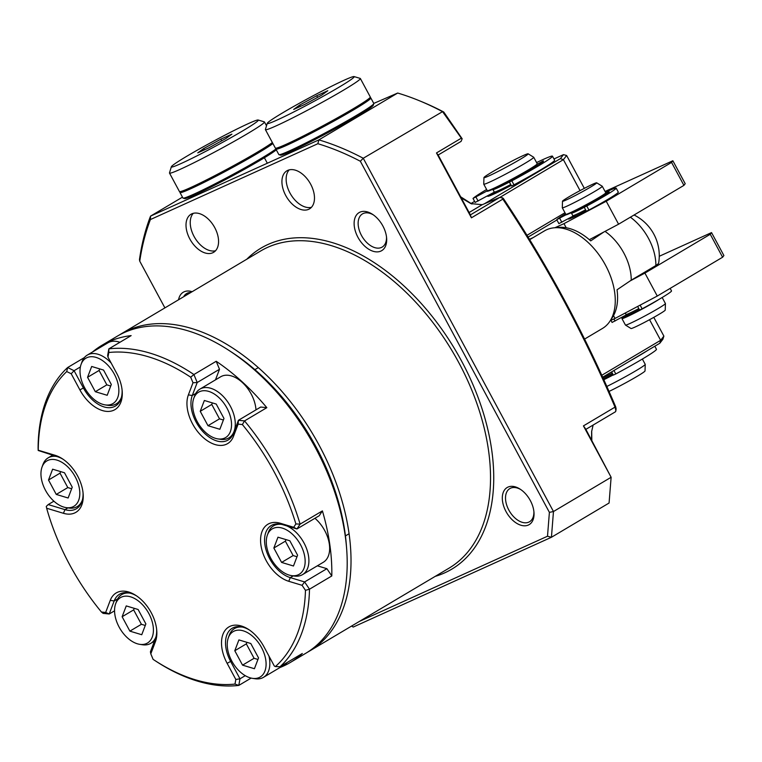 <?xml version="1.0" encoding="UTF-8"?>
<svg xmlns="http://www.w3.org/2000/svg" width="762" height="762" viewBox="0 0 762 762"><rect width="100%" height="100%" fill="white"/><g stroke="black" fill="none" stroke-linecap="round" stroke-linejoin="round"><path stroke-width="1.14" d="M150.39 219.561A4418.333 2093.119 112.5 0 1 150.543 216.122L318.868 139.884L397.688 93.04A300.79 185.299 59.3 0 1 419.09 100.622L421.577 101.641A298.018 183.594 59.3 0 1 443.751 112.024A1850.717 285.121 46.4 0 0 442.56 111.643L363.255 158.258A2535.431 2513.381 -142.3 0 0 360.35 161.258A297.952 183.556 -120.7 0 0 317.859 143.713L150.39 219.561A297.952 183.556 -120.7 0 0 139.751 261.166L164.906 307.886M615.544 411.728L585.873 429.358L615.544 411.728L616.144 409.051L615.715 406.87C584.635 333.67 547.154 264.157 503.263 198.339L499.91 197.358L470.392 214.894L438.15 155.019L461.086 141.389L462.153 138.77L443.751 112.024M460.658 196.815L471.954 204.025M591.693 431.006L591.817 440.398M591.569 439.95L591.636 431.53L593.131 425.044M499.91 197.358L482.251 204.683L470.926 203.616L461.258 197.93M585.768 429.158L611.124 477.269L553.469 511.531L551.431 537.277L609.076 503.025L611.124 477.269L583.444 425.882L585.768 429.158M183.671 296.732A19.298 11.887 59.3 0 1 186.633 293.541A19.298 11.887 59.3 0 1 190.852 292.465M178.565 299.771A22.136 13.64 59.3 0 1 184.09 291.808A22.136 13.64 59.3 0 1 192.11 291.713M386.515 237.02A19.298 11.887 59.3 0 1 382.181 247.078A19.298 11.887 59.3 0 1 381.457 247.45A19.298 11.887 59.3 0 1 361.779 235.991A19.298 11.887 59.3 0 1 362.464 213.903A19.298 11.887 59.3 0 1 373.38 214.903M380.886 251.089A22.136 13.64 59.3 0 1 354.768 228.962A22.136 13.64 59.3 0 1 372.523 214.322A22.136 13.64 59.3 0 1 386.62 238.039A22.136 13.64 59.3 0 1 380.886 251.089M351.577 626.069L353.216 627.059L551.431 537.277L547.507 536.229L549.392 512.359L360.35 161.258M615.953 410.87L615.01 407.127L615.715 406.87M317.859 143.713A4418.209 2093.033 112.5 0 0 318.868 139.884A300.79 185.299 -120.7 0 1 363.255 158.258L553.469 511.531L549.392 512.359M359.388 621.43L547.507 536.229M351.625 626.04L353.216 627.059M182.47 197.148L150.543 216.122A300.79 185.299 -120.7 0 0 139.465 259.623A2535.374 304.419 62.1 0 0 139.751 261.166M287.722 170.393A22.136 13.64 -120.7 0 0 286.893 170.831A22.136 13.64 -120.7 0 0 286.102 196.167A22.136 13.64 -120.7 0 0 308.677 209.312A22.136 13.64 -120.7 0 0 309.505 208.883A22.136 13.64 -120.7 0 0 310.305 183.547A22.136 13.64 -120.7 0 0 287.722 170.393M311.439 207.312A22.136 13.64 59.3 0 1 290.703 194.31A22.136 13.64 59.3 0 1 289.189 169.878M191.814 213.836A22.136 13.64 -120.7 0 0 190.986 214.265A22.136 13.64 -120.7 0 0 190.186 239.601A22.136 13.64 -120.7 0 0 212.769 252.755A22.136 13.64 -120.7 0 0 213.598 252.327A22.136 13.64 -120.7 0 0 214.389 226.981A22.136 13.64 -120.7 0 0 191.814 213.836M215.522 250.755A22.136 13.64 59.3 0 1 194.796 237.744A22.136 13.64 59.3 0 1 193.281 213.322M397.688 93.04L373.761 103.413M419.09 100.622A300.79 185.299 59.3 0 1 442.084 111.423M583.444 425.882L615.01 407.127C583.959 334.137 546.573 264.805 502.844 199.13L471.411 217.808L436.483 152.943L461.343 138.17L442.56 111.643M438.15 155.019L436.483 152.943M461.343 138.17L462.153 138.77M502.453 197.72A2928.299 1738.817 -175.5 0 1 502.844 199.13M470.392 214.894L471.411 217.808M119.196 335.09A184.452 113.633 59.3 0 1 121.101 333.918A184.452 113.633 59.3 0 1 319.23 445.418A184.452 113.633 59.3 0 1 309.543 651.043A184.452 113.633 59.3 0 1 307.61 652.158M506.025 511.569A21.565 13.287 59.3 0 1 504.253 490.385A21.565 13.287 59.3 0 1 520.236 489.204A21.565 13.287 59.3 0 1 533.971 512.312A21.565 13.287 59.3 0 1 524.304 525.809A21.565 13.287 59.3 0 1 506.025 511.569M533.886 511.502A19.298 11.887 59.3 0 1 529.561 521.741A19.298 11.887 59.3 0 1 508.835 510.073A19.298 11.887 59.3 0 1 509.854 488.566A19.298 11.887 59.3 0 1 520.913 489.661M634.06 214.998A45.406 45.406 0 0 1 658.635 263.185A35.89 1.934 151.7 0 1 655.872 265.538A42.567 26.222 59.3 0 0 630.355 217.199M529.619 239.706L544.516 230.848A56.75 34.966 59.3 0 1 546.64 229.743A56.75 34.966 59.3 0 1 554.269 227.79L558.813 227.39A54.683 33.69 59.3 0 1 590.712 240.897L603.809 232.029M554.269 227.79A56.75 34.966 59.3 0 1 615.267 301.276A56.75 34.966 59.3 0 1 609.857 321.326L612.372 317.525A54.683 33.69 59.3 0 0 617.591 298.209A54.683 33.69 59.3 0 0 617.039 289.789L631.222 280.187A42.567 26.222 -120.7 0 0 605.028 231.381M631.222 280.187L655.872 265.538M609.857 321.326A56.75 34.966 59.3 0 1 602.494 328.432L584.559 339.09M586.149 210.817A22.698 1.219 151.7 0 1 568.347 219.027A22.698 1.219 151.7 0 1 568.804 218.446M605.066 191.453L672.856 160.753L685.209 183.699L683.924 185.376L618.582 224.199L589.35 239.697M566.204 227.752L563.985 223.637L606.228 201.244L618.582 224.199M722.605 257.223L710.251 234.277L711.537 232.6L723.9 255.556L722.605 257.223L657.273 296.047L615.029 318.44L613.524 315.63M657.273 296.047L644.919 273.091L630.136 280.93M563.985 223.637L554.946 227.724M533.19 237.582L529.371 239.316M615.029 318.44L610.372 320.554M683.924 185.376L671.56 162.42L606.228 201.244M710.251 234.277L644.919 273.091M711.537 232.6L659.263 256.28M671.56 162.42L672.856 160.753M553.974 158.953L563.48 154.648L566.623 155.486L563.394 159.668L580.053 190.614M563.48 154.648L560.403 158.629L563.394 159.668L499.948 197.368M560.403 158.629L484.394 203.797M511.207 185.414A30.642 1.648 151.7 0 1 487.756 196.291A30.642 1.648 151.7 0 1 488.223 195.501M470.964 203.559L474.602 201.387M584.33 188.366L566.623 155.486M564.966 212.741L526.923 235.344M528.028 237.134L556.917 219.97M602.599 377.247L659.816 343.243L662.892 339.261L663.883 336.118L660.654 340.29L601.723 375.314M649.557 319.688L660.654 340.29L659.816 343.243M663.883 336.118L653.786 317.363M642.366 359.045L645.223 364.341A28.375 1.534 151.7 0 1 645.233 364.398L645.033 370.932A25.098 1.353 151.7 0 1 632.403 379.095A25.098 1.353 151.7 0 1 608.981 391.458M645.233 364.398A28.375 1.534 151.7 0 1 632.212 372.894A28.375 1.534 151.7 0 1 606.771 386.486M483.946 177.594L483.746 184.128A28.375 1.534 -28.3 0 0 483.756 184.175A28.375 1.534 -28.3 0 0 489.528 182.147A28.375 1.534 -28.3 0 0 517.579 167.611A28.375 1.534 -28.3 0 0 533.724 157.267A28.375 1.534 -28.3 0 0 533.695 157.239L528.123 153.8A25.098 1.353 -28.3 0 0 523.056 155.638A25.098 1.353 -28.3 0 0 498.558 168.307A25.098 1.353 -28.3 0 0 483.946 177.594A25.098 1.353 -28.3 0 0 506.701 166.926A25.098 1.353 -28.3 0 0 528.123 153.8M662.168 297.504L665.417 303.533A22.698 1.219 151.7 0 1 665.426 303.571L665.226 310.105A19.421 1.048 151.7 0 1 653.92 317.287A19.421 1.048 151.7 0 1 634.965 327.098A19.421 1.048 151.7 0 1 631.041 328.517L625.469 325.079A22.698 1.219 151.7 0 1 625.44 325.05L621.944 318.564A22.698 1.219 -28.3 0 0 626.564 316.944A22.698 1.219 -28.3 0 0 658.92 299.428M665.426 303.571A22.698 1.219 151.7 0 1 652.205 311.963A22.698 1.219 151.7 0 1 630.06 323.431A22.698 1.219 151.7 0 1 625.469 325.079M566.452 199.863A19.421 1.048 -28.3 0 0 585.902 189.767A19.421 1.048 -28.3 0 0 596.684 182.813A19.421 1.048 -28.3 0 0 579.11 191.119A19.421 1.048 -28.3 0 0 562.499 201.216A19.421 1.048 -28.3 0 0 566.452 199.863M566.918 206.169A22.698 1.219 -28.3 0 0 589.359 194.539A22.698 1.219 -28.3 0 0 602.275 186.271A22.698 1.219 -28.3 0 0 602.256 186.242L605.771 192.757A22.698 1.219 151.7 0 1 586.369 204.597A22.698 1.219 151.7 0 1 565.795 214.284L562.308 207.797A22.698 1.219 -28.3 0 0 566.918 206.169M562.499 201.216L562.299 207.759A22.698 1.219 -28.3 0 0 562.308 207.797M317.344 565.814L326.888 568.69L304.6 581.939L302.066 585.311L288.75 581.292A32.633 20.107 59.3 0 1 260.928 545.144A32.633 20.107 59.3 0 1 280.378 523.275L293.694 527.285L296.951 528.961L319.24 515.722L322.402 510.892A184.452 113.633 59.3 0 1 331.794 575.958L309.496 589.197A1471.374 1456.915 87.4 0 1 305.467 590.34L302.066 585.311M114.567 610.819L109.204 614.001L105.661 612.457L110.271 600.323A32.633 20.107 59.3 0 1 135.969 595.493A32.633 20.107 59.3 0 1 156.743 630.45A32.633 20.107 59.3 0 1 155.41 641.69L150.8 653.825L153.095 659.359A181.613 111.881 -120.7 0 0 154.486 660.273L156.134 661.349A184.452 113.633 -120.7 0 0 238.782 685.419L239.982 678.799L235.829 679.475L227.133 663.331A32.633 20.107 59.3 0 1 224.457 631.279A32.633 20.107 59.3 0 1 248.641 629.488A32.633 20.107 59.3 0 1 263.9 646.681L274.33 666.045L275.387 666.569A902.922 486.889 -0.7 0 0 280.016 666.75A184.452 113.633 -120.7 0 0 309.496 589.197L304.6 581.939L290.312 577.625A29.794 18.355 59.3 0 1 266.957 552.641A29.794 18.355 59.3 0 1 271.272 525.523A29.794 18.355 59.3 0 1 282.664 524.656L296.951 528.961L300.104 524.132L322.402 510.892M293.694 527.285L295.875 523.942A1471.365 877.805 1.8 0 1 300.104 524.132A184.452 113.633 -120.7 0 0 244.535 420.919A1471.374 982.704 119 0 1 242.364 424.558L238.135 424.12L233.524 436.245A32.633 20.107 59.3 0 1 202.759 437.121A32.633 20.107 59.3 0 1 188.385 394.878L192.996 382.743L197.215 382.514L219.504 369.275L215.475 379.867M295.875 523.942A181.613 111.881 -120.7 0 0 242.364 424.558M233.524 436.245L233.477 433.311L238.43 420.291L260.728 407.041L266.824 407.68L244.535 420.919L238.43 420.291L238.135 424.12M233.477 433.311A29.794 18.355 59.3 0 1 228.095 440.036A29.794 18.355 59.3 0 1 200.939 429.339A29.794 18.355 59.3 0 1 192.262 395.535L197.215 382.514L193.91 374.533L216.198 361.283L219.504 369.275M192.996 382.743L190.7 377.209A1471.365 1438.837 8.7 0 1 193.91 374.533A184.452 113.633 -120.7 0 0 108.852 348.863A1471.365 166.745 94.8 0 1 108.804 352.501L107.966 357.092L116.662 373.237A32.633 20.107 59.3 0 1 122.187 391.02A32.633 20.107 59.3 0 1 107.556 411.432A32.633 20.107 59.3 0 1 79.896 389.896L71.199 373.742L74.085 370.694L80.381 366.951M190.7 377.209A181.613 111.881 -120.7 0 0 108.804 352.501M92.554 351.958A184.452 113.633 59.3 0 1 101.889 345.329A184.452 113.633 59.3 0 1 131.14 335.613L108.852 348.863L107.652 355.492L107.966 357.092M122.091 390.011A29.794 18.355 59.3 0 1 115.424 406.041A29.794 18.355 59.3 0 1 83.42 388.029L74.085 370.694L67.618 367.541A184.452 113.633 -120.7 0 0 38.1 448.008A885.52 693.83 49.8 0 0 38.195 450.475A563.68 70.333 23 0 1 38.262 450.209L55.035 455.276A32.633 20.107 59.3 0 1 62.36 458.772A32.633 20.107 59.3 0 1 83.134 493.738A32.633 20.107 59.3 0 1 63.417 513.293L46.644 508.235A181.613 111.881 -120.7 0 0 101.432 612.01L105.661 612.457M55.035 455.276L57.321 456.657L38.195 450.475M57.321 456.657A29.794 18.355 59.3 0 1 63.198 459.334M83.039 492.728A29.794 18.355 59.3 0 1 76.371 508.759A29.794 18.355 59.3 0 1 64.97 509.635L48.197 504.568L46.272 506.425A563.68 420.767 121.1 0 0 46.644 508.235M101.432 612.01A1471.365 299.199 18.3 0 0 103.108 613.362L109.204 614.001L114.157 600.98A29.794 18.355 59.3 0 1 119.548 594.246A29.794 18.355 59.3 0 1 136.817 596.055M156.648 629.441A29.794 18.355 59.3 0 1 155.372 638.747L150.419 651.767L150.8 653.825M48.197 504.568L53.902 501.186M71.199 373.742L66.723 371.551A181.613 111.881 -120.7 0 0 38.262 450.209M66.723 371.551A1471.374 1201.979 122.6 0 1 67.618 367.541L84.372 357.588M280.016 666.75L302.304 653.501A184.452 113.633 59.3 0 1 290.332 662.464L305.705 653.329A184.452 113.633 -120.7 0 0 346.596 548.173L346.281 544.249A178.775 110.138 -120.7 0 0 232.467 352.711L229.162 350.549A184.452 113.633 -120.7 0 0 117.262 336.194L101.889 345.329M346.596 548.173A184.452 113.633 -120.7 0 0 229.162 350.549M251.136 678.085L238.782 685.419A1471.374 1115.168 -2.9 0 1 234.991 684.076L235.829 679.475M154.486 660.273A181.613 111.881 -120.7 0 0 234.991 684.076M245.259 675.665L239.982 678.799L230.648 661.464A29.794 18.355 59.3 0 1 232.21 628.25A29.794 18.355 59.3 0 1 249.479 630.06M275.387 666.569A181.613 111.881 -120.7 0 0 305.467 590.34M326.888 568.69L331.794 575.958M290.332 662.464A184.452 113.633 59.3 0 1 283.426 666.064A184.452 113.633 59.3 0 1 280.045 667.493M216.198 361.283A184.452 113.633 59.3 0 1 266.824 407.68M203.749 148.533L220.818 139.179L231.886 134.16L225.895 138.503L208.836 147.866L197.758 152.876L203.749 148.533L204.454 149.847M220.818 139.179L221.694 140.808M272.367 142.551A53.912 2.905 151.7 0 1 220.637 172.612A53.912 2.905 151.7 0 1 179.441 191.538L169.497 173.069A53.912 2.905 -28.3 0 0 218.351 150.066A53.912 2.905 -28.3 0 0 264.443 121.949A53.912 2.905 -28.3 0 0 264.3 121.853L258.166 120.015A49.378 2.657 -28.3 0 0 231.638 131.712A49.378 2.657 -28.3 0 0 187.014 156.115A49.378 2.657 -28.3 0 0 171.345 166.764A49.378 2.657 -28.3 0 0 195.872 156.41A49.378 2.657 -28.3 0 0 242.64 130.921A49.378 2.657 -28.3 0 0 258.166 120.015M171.345 166.764L169.497 172.898A53.912 2.905 -28.3 0 0 169.497 173.069M275.873 149.028A53.912 2.905 151.7 0 1 239.859 170.621A53.912 2.905 151.7 0 1 193.9 194.158A53.912 2.905 151.7 0 1 183.08 198.12A53.912 2.905 151.7 0 1 182.937 198.025L179.984 192.529A53.912 2.905 -28.3 0 0 190.938 188.662A53.912 2.905 -28.3 0 0 236.887 165.144A53.912 2.905 -28.3 0 0 272.901 143.542M276.292 149.838A52.778 2.848 151.7 0 1 241.811 170.764A52.778 2.848 151.7 0 1 195.205 194.691A52.778 2.848 151.7 0 1 184.614 198.577L183.08 198.12M180.194 191.624L179.975 192.357A53.912 2.905 -28.3 0 0 179.984 192.529M605.619 193.615L609.009 191.834A26.108 1.41 151.7 0 1 609.171 191.891A26.108 1.41 151.7 0 1 601.685 197.139L596.398 199.644M565.547 213.827A34.052 1.838 -28.3 0 0 556.803 219.608L566.328 214.627M572.948 216.17L558.956 223.599M588.55 204.064L584.225 207.235L586.769 206.035A34.052 1.838 -28.3 0 0 616.172 188.128A34.052 1.838 -28.3 0 0 605.523 192.3M616.172 188.128L618.315 192.119A34.052 1.838 151.7 0 1 588.921 210.026L586.378 211.226L584.225 207.235M626.145 314.963L612.153 322.402M670.16 288.388L671.513 290.913A34.052 1.838 151.7 0 1 642.118 308.829L639.575 310.02L637.651 306.448M486.613 189.481A45.406 2.448 -28.3 0 0 473.059 198.406L487.49 190.729M494.328 192.148L475.212 202.397M488.147 190.595A27.813 1.495 151.7 0 0 513.217 179.032A27.813 1.495 151.7 0 0 536.667 164.468L543.211 160.944A35.185 1.895 151.7 0 1 543.487 161.03A35.185 1.895 151.7 0 1 533.105 168.269L528.18 170.612M514.007 178.603L509.368 182.004L511.826 180.851A45.406 2.448 -28.3 0 0 552.479 156.181A45.406 2.448 -28.3 0 0 536.581 162.573M552.479 156.181L554.631 160.182A45.406 2.448 151.7 0 1 513.979 184.842L511.521 185.995L509.368 182.004M654.806 346.224L656.453 349.291A45.406 2.448 151.7 0 1 615.801 373.952L613.343 375.104L611.61 371.885M629.669 361.159A45.406 2.448 -28.3 0 0 647.852 350.349M99.689 368.894L99.098 370.446L106.851 384.848L110.719 386.02M87.563 377.295L95.317 391.706L107.194 395.288L111.309 384.467L103.546 370.056L91.678 366.474L87.563 377.295L99.098 370.446M95.317 391.706L106.851 384.848M86.935 357.664A26.413 16.269 -120.7 0 0 81.086 364.379A26.413 16.269 -120.7 0 0 85.449 389.192A26.413 16.269 -120.7 0 0 105.156 404.889A26.413 16.269 -120.7 0 0 116.5 378.885A26.413 16.269 -120.7 0 0 86.935 357.664M111.204 363.093A28.375 17.478 -120.7 0 0 88.306 354.559A28.375 17.478 -120.7 0 0 87.249 355.121A28.375 17.478 -120.7 0 0 82.02 361.779L81.086 364.379M105.156 404.889L107.89 405.308A28.375 17.478 -120.7 0 0 116.234 403.908A28.375 17.478 -120.7 0 0 121.444 397.278M87.249 355.121L107.994 342.786A28.375 17.478 59.3 0 1 109.061 342.233A28.375 17.478 59.3 0 1 119.901 342.3M212.36 402.888L211.76 404.451L219.523 418.852L223.38 420.014M200.235 411.299L207.988 425.701L219.866 429.282L223.98 418.462L216.218 404.06L204.349 400.479L200.235 411.299L211.76 404.451M207.988 425.701L219.523 418.852M199.606 391.658A26.413 16.269 -120.7 0 0 193.748 398.374A26.413 16.269 -120.7 0 0 198.12 423.196A26.413 16.269 -120.7 0 0 217.827 438.893A26.413 16.269 -120.7 0 0 229.172 412.89A26.413 16.269 -120.7 0 0 199.606 391.658M217.827 438.893L220.561 439.312A28.375 17.478 -120.7 0 0 228.905 437.902A28.375 17.478 -120.7 0 0 229.924 405.422A28.375 17.478 -120.7 0 0 200.977 388.563A28.375 17.478 -120.7 0 0 199.92 389.115A28.375 17.478 -120.7 0 0 194.691 395.773L193.748 398.374M199.92 389.115L220.666 376.78A28.375 17.478 59.3 0 1 221.732 376.228A28.375 17.478 59.3 0 1 243.259 383.353A28.375 17.478 59.3 0 1 255.984 409.861M285.969 539.61L285.379 541.163L293.132 555.565L296.999 556.736M273.853 548.021L281.607 562.423L293.475 566.004L297.59 555.184L289.836 540.772L277.968 537.191L273.853 548.021L285.379 541.163M281.607 562.423L293.132 555.565M273.215 528.38A26.413 16.269 -120.7 0 0 267.367 535.095A26.413 16.269 -120.7 0 0 271.729 559.908A26.413 16.269 -120.7 0 0 291.446 575.605A26.413 16.269 -120.7 0 0 302.79 549.612A26.413 16.269 -120.7 0 0 273.215 528.38M281.845 524.427A28.375 17.478 -120.7 0 0 274.596 525.275A28.375 17.478 -120.7 0 0 273.529 525.837A28.375 17.478 -120.7 0 0 268.31 532.495L267.367 535.095M291.446 575.605L294.17 576.024A28.375 17.478 -120.7 0 0 302.524 574.624A28.375 17.478 -120.7 0 0 307.162 550.345A28.375 17.478 -120.7 0 0 286.855 525.913M314.925 518.284A28.375 17.478 59.3 0 1 323.279 562.289L302.524 574.624M246.917 642.328L246.326 643.88L254.079 658.292L257.947 659.454M234.791 650.738L242.554 665.14L254.422 668.722L258.537 657.901L250.784 643.499L238.906 639.909L234.791 650.738L246.326 643.88M242.554 665.14L254.079 658.292M234.163 631.098A26.413 16.269 -120.7 0 0 228.314 637.813A26.413 16.269 -120.7 0 0 232.677 662.626A26.413 16.269 -120.7 0 0 252.384 678.332A26.413 16.269 -120.7 0 0 263.728 652.329A26.413 16.269 -120.7 0 0 234.163 631.098M242.783 627.145A28.375 17.478 -120.7 0 0 235.534 628.002A28.375 17.478 -120.7 0 0 234.477 628.555A28.375 17.478 -120.7 0 0 229.248 635.213L228.314 637.813M252.384 678.332L255.118 678.742A28.375 17.478 -120.7 0 0 263.471 677.342A28.375 17.478 -120.7 0 0 268.938 656.034M287.093 662.54A28.375 17.478 59.3 0 1 284.216 665.007L263.471 677.342M134.245 608.333L133.655 609.886L141.408 624.288L145.275 625.459M122.13 616.734L129.883 631.136L141.751 634.727L145.866 623.897L138.113 609.495L126.244 605.914L122.13 616.734L133.655 609.886M129.883 631.136L141.408 624.288M121.491 597.094A26.413 16.269 -120.7 0 0 115.643 603.809A26.413 16.269 -120.7 0 0 120.005 628.631A26.413 16.269 -120.7 0 0 139.713 644.328A26.413 16.269 -120.7 0 0 151.057 618.325A26.413 16.269 -120.7 0 0 121.491 597.094M130.121 593.141A28.375 17.478 -120.7 0 0 122.873 593.998A28.375 17.478 -120.7 0 0 121.806 594.551A28.375 17.478 -120.7 0 0 116.586 601.218L115.643 603.809M139.713 644.328L142.446 644.747A28.375 17.478 -120.7 0 0 150.8 643.347A28.375 17.478 -120.7 0 0 156.01 636.718M60.627 471.611L60.036 473.164L67.799 487.575L71.657 488.737M48.511 480.022L56.264 494.424L68.132 498.005L72.247 487.185L64.494 472.773L52.626 469.192L48.511 480.022L60.036 473.164M56.264 494.424L67.799 487.575M47.882 460.381A26.413 16.269 -120.7 0 0 42.024 467.096A26.413 16.269 -120.7 0 0 46.396 491.909A26.413 16.269 -120.7 0 0 66.104 507.616A26.413 16.269 -120.7 0 0 77.448 481.613A26.413 16.269 -120.7 0 0 47.882 460.381M56.626 456.448A28.375 17.478 -120.7 0 0 49.254 457.286A28.375 17.478 -120.7 0 0 48.187 457.838A28.375 17.478 -120.7 0 0 42.967 464.496L42.024 467.096M66.104 507.616L68.837 508.025A28.375 17.478 -120.7 0 0 77.181 506.625A28.375 17.478 -120.7 0 0 82.391 499.996M299.657 105.099L316.725 95.736L327.803 90.716L321.812 95.059L304.743 104.423L293.665 109.442L299.657 105.099L300.361 106.404M316.725 95.736L317.602 97.365M360.359 78.515L370.294 96.974A53.912 2.905 151.7 0 1 324.202 125.092A53.912 2.905 151.7 0 1 275.358 148.095L265.414 129.635A53.912 2.905 -28.3 0 0 314.258 106.632A53.912 2.905 -28.3 0 0 360.359 78.515A53.912 2.905 -28.3 0 0 360.216 78.41L354.073 76.581A49.378 2.657 -28.3 0 0 327.546 88.278A49.378 2.657 -28.3 0 0 282.921 112.681A49.378 2.657 -28.3 0 0 267.252 123.33A49.378 2.657 -28.3 0 0 291.779 112.966A49.378 2.657 -28.3 0 0 338.547 87.478A49.378 2.657 -28.3 0 0 354.073 76.581M267.252 123.33L265.405 129.454A53.912 2.905 -28.3 0 0 265.414 129.635M370.837 97.974L373.79 103.461A53.912 2.905 151.7 0 1 373.79 103.632A53.912 2.905 151.7 0 1 341.909 123.777A53.912 2.905 151.7 0 1 289.808 150.714A53.912 2.905 151.7 0 1 278.987 154.676A53.912 2.905 151.7 0 1 278.844 154.581L275.892 149.095A53.912 2.905 -28.3 0 0 286.855 145.228A53.912 2.905 -28.3 0 0 340.157 117.605A53.912 2.905 -28.3 0 0 370.837 97.974A53.912 2.905 -28.3 0 0 370.694 97.869L369.961 97.65M373.79 103.632L373.332 105.166A52.778 2.848 151.7 0 1 342.119 124.882A52.778 2.848 151.7 0 1 291.113 151.257A52.778 2.848 151.7 0 1 280.521 155.143L278.987 154.676M276.101 148.19L275.882 148.914A53.912 2.905 -28.3 0 0 275.892 149.095M482.251 204.683L469.106 212.503M121.101 333.918L260.614 251.012A184.452 113.633 59.3 0 1 458.734 362.522A184.452 113.633 59.3 0 1 449.056 568.147L309.543 651.043M246.774 259.242A186.719 115.024 59.3 0 1 461.553 361.026A186.719 115.024 59.3 0 1 435.216 576.367M603.742 379.771A28.375 1.534 -28.3 0 0 613.239 374.914M603.494 379.219A27.813 1.495 -28.3 0 0 612.962 374.38M612.858 374.199A23.974 1.295 151.7 0 1 603.39 378.981M612.296 373.142A22.841 1.229 151.7 0 1 602.885 377.876M490.157 195.634L494.376 192.3A27.813 1.495 -28.3 0 0 490.614 195.453M496.986 192.595A23.974 1.295 151.7 0 1 494.319 192.938M510.74 184.537A22.841 1.229 151.7 0 1 498.919 190.395A22.841 1.229 151.7 0 1 494.271 192.034L494.252 193.043L496.262 191.529M494.271 192.034L492.928 189.538A22.841 1.229 -28.3 0 0 509.397 182.042M532.562 168.573A22.841 1.229 -28.3 0 0 533.152 167.878L533.305 168.154M493.024 188.633A28.375 1.534 151.7 0 1 487.251 190.662C485.804 192.272 489.899 190.757 499.539 186.109C507.892 182.061 524.685 172.993 533.324 167.44L536.886 164.84L537.22 163.754A28.375 1.534 151.7 0 1 521.075 174.098A28.375 1.534 151.7 0 1 493.024 188.633M624.554 315.839A22.136 1.191 -28.3 0 0 626.678 316.211A22.136 1.191 -28.3 0 0 639.47 309.829M639.366 309.648A18.307 0.991 151.7 0 1 629.269 314.668A18.307 0.991 151.7 0 1 626.031 315.42M638.804 308.6A17.164 0.924 151.7 0 1 629.507 313.22A17.164 0.924 151.7 0 1 626.012 314.449L625.964 315.525L628.841 313.515M605.114 193.51A22.136 1.191 151.7 0 1 594.589 200.654A22.136 1.191 151.7 0 1 571.062 212.922M570.557 212.608L571.471 213.16A17.164 0.924 -28.3 0 0 584.264 207.302M585.607 209.798A17.164 0.924 151.7 0 1 576.31 214.417A17.164 0.924 151.7 0 1 572.814 215.656L572.767 216.722L575.643 214.713M579.034 214.484A18.307 0.991 151.7 0 1 575.624 214.732M571.357 217.046A22.136 1.191 -28.3 0 0 568.976 218.989M288.75 581.292L290.312 577.625L293.246 575.882M280.378 523.275L282.664 524.656M195.748 393.468L192.262 395.535L188.385 394.878M79.896 389.896L84.449 387.41M67.904 507.883L64.97 509.635L63.417 513.293M117.634 598.913L114.157 600.98L110.271 600.323M155.41 641.69L155.372 638.747M231.677 660.854L227.133 663.331M602.475 196.663L602.19 196.129M607.847 192.395L608.152 192.957M561.832 222.266L559.679 218.275M588.921 210.026L586.769 206.035M615.02 321.069L613.886 318.954M642.118 308.829L640.128 305.133M478.098 201.054L475.955 197.063M533.924 167.773L533.638 167.24M542.049 161.506L542.43 162.22M513.979 184.842L511.826 180.851M615.801 373.952L613.943 370.503M492.928 189.538L492.071 188.995M533.181 166.868L533.152 167.878M483.756 184.175L487.251 190.662M533.724 157.267L537.22 163.754M624.516 315.859L621.944 318.564M625.25 313.02L626.012 314.449M596.684 182.813L602.256 186.242M605.771 192.757L605.457 193.796L602.409 195.986C594.646 200.93 580.044 208.712 573.891 211.607C561.699 217.046 568.214 213.703 566.214 214.608L565.795 214.284M601.751 195.805L601.704 196.882M571.471 213.16L572.814 215.656M571.319 217.065L568.823 219.037M199.425 192.738L199.968 193.729M264.385 157.763L267.329 163.22M266.51 125.787L264.443 121.949M558.908 223.666L556.755 219.675M612.105 322.469L610.933 320.297M475.174 202.454L473.031 198.463M116.234 403.908L119.51 401.965M228.905 437.902L232.181 435.959M254.889 369.646L258.299 367.627M273.529 525.837L276.806 523.885M345.434 535.915L349.101 533.743M234.477 628.555L237.754 626.602M150.8 643.347L154.448 641.175M121.806 594.551L125.082 592.607M77.181 506.625L80.458 504.682M48.187 457.838L52.588 455.228"/></g></svg>
